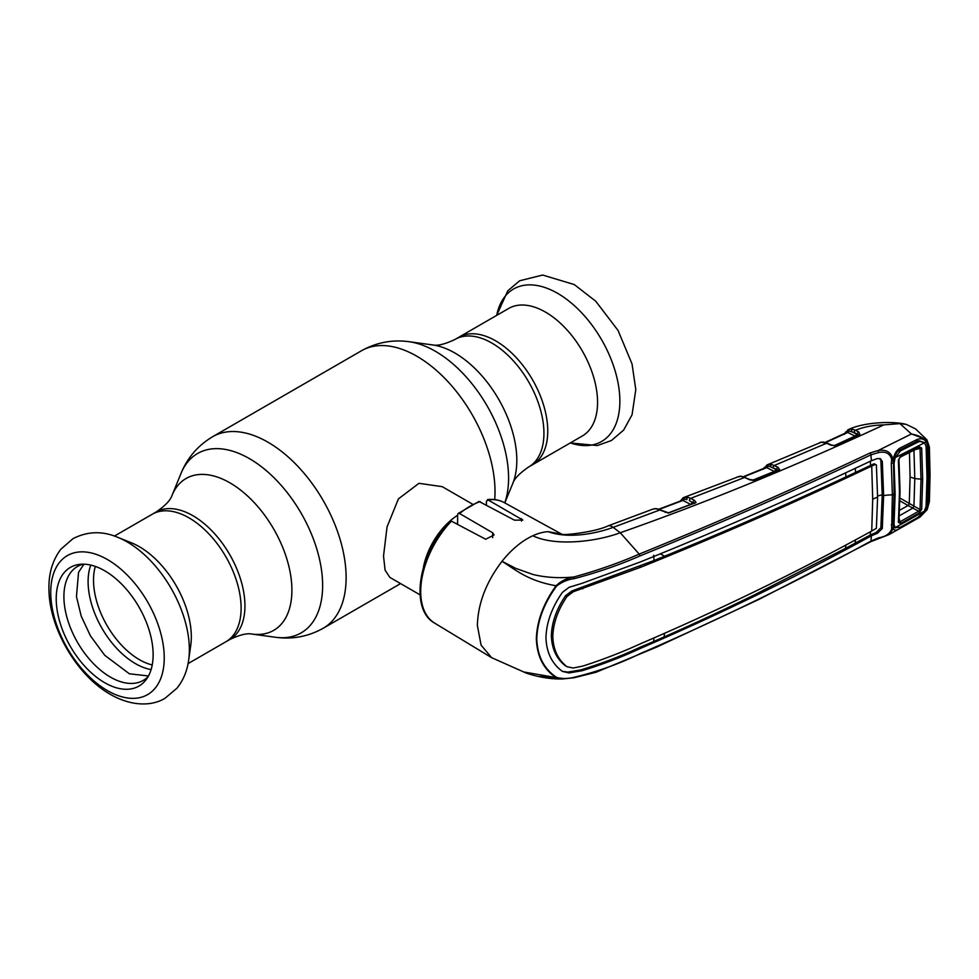 <?xml version="1.0" encoding="UTF-8"?>
<svg xmlns="http://www.w3.org/2000/svg" width="979" height="979" viewBox="0 0 979 979"><rect width="100%" height="100%" fill="white"/><g stroke="black" fill="none" stroke-linecap="round" stroke-linejoin="round"><path stroke-width="1.47" d="M495.692 340.863A73.633 42.513 60 0 1 543.786 405.747A73.633 42.513 60 0 1 532.503 464.756A73.633 42.513 -120 0 0 543.786 405.747A73.633 42.513 -120 0 0 495.692 340.863A73.633 42.513 -120 0 0 458.87 337.217A73.633 42.513 60 0 1 495.692 340.863M188.066 663.615L225.868 641.783A73.633 42.513 -120 0 0 237.151 582.786A73.633 42.513 -120 0 0 189.045 517.891A73.633 42.513 -120 0 0 152.234 514.244A73.633 42.513 60 0 1 189.045 517.891A73.633 42.513 60 0 1 237.151 582.786A73.633 42.513 60 0 1 225.868 641.783L229.686 639.581C239.537 634.845 246.989 633.009 252.031 634.062L275.527 637.268C292.366 639.581 308.263 636.583 323.217 628.261L400.582 583.594M472.441 504.112L442.251 486.673L418.975 483.32L398.416 498.886L387.048 526.922L383.523 556.035L385.077 570.121L389.862 577.414L420.064 594.84M423.417 567.306A52.389 30.251 -60 0 1 457.609 515.297M117.798 537.336L131.455 542.831A73.633 42.513 60 0 1 139.251 546.649A73.633 42.513 60 0 1 190.734 645.491L188.666 660.066A88.024 50.822 60 0 0 127.111 541.901A88.024 50.822 60 0 0 117.798 537.336C102.452 530.789 87.51 531.242 72.997 538.658L60.845 549.219C52.45 560.38 48.485 573.878 48.95 589.725C49.329 628.371 77.023 675.632 110.443 694.429C132.263 706.887 152.589 705.994 165.072 698.223L176.93 688.225C183.281 680.307 187.197 670.921 188.666 660.066M104.68 682.693A68.53 39.564 60 0 1 57.994 614.788A68.53 39.564 60 0 1 79.629 564.369A68.53 39.564 60 0 1 104.68 570.769A68.53 39.564 60 0 1 146.874 623.599A68.53 39.564 60 0 1 146.152 679.61A68.53 39.564 60 0 1 104.68 682.693M148.074 676.673A65.777 37.973 60 0 1 110.419 677.113A65.777 37.973 60 0 1 66.18 614.445A65.777 37.973 60 0 1 83.117 564.173M582.309 435.998A73.633 42.513 -120 0 0 593.592 376.988A73.633 42.513 -120 0 0 545.487 312.105A73.633 42.513 -120 0 0 508.676 308.458L455.051 339.419A73.633 42.513 60 0 1 491.862 343.066A73.633 42.513 60 0 1 539.967 407.949A73.633 42.513 60 0 1 528.684 466.959L582.309 435.998M763.436 469.161L767.206 464.854A1.75 1.603 67 0 0 767.206 464.854L771.66 464.474A1.75 1.285 102.2 0 0 770.693 466.799L767.854 466.114A1.75 1.114 -63.6 0 1 766.716 467.632L765.615 467.925M768.478 464.474A1.75 1.163 77 0 0 767.854 466.114L766.263 466.542A1.75 1.334 -155.2 0 1 766.227 467.362L766.227 467.362A1.75 1.334 -155.2 0 1 766.116 467.546M771.66 464.474L777.95 467.24A1.75 1.114 116.4 0 0 776.739 469.455L770.693 466.799L775.515 469.198A1.75 1.114 -63.6 0 1 774.303 471.413L766.716 467.632L743.954 476.81M764.366 467.35A1.75 1.383 33.9 0 0 764.207 468.305M822.25 442.165A1.75 1.481 85.4 0 0 821.308 442.19L767.255 464.829A1.75 1.603 67 0 0 766.263 466.542M778.121 470.214L775.515 469.198M777.95 467.24L779.602 469.553A1.75 1.432 -147.5 0 0 778.195 470.079L754.026 479.955A1.75 0.906 -111.9 0 0 753.732 480.248L754.43 479.967M779.602 469.553L754.638 480.065A1.75 0.906 -111.9 0 0 754.026 479.955M752.692 480.187L774.303 471.413M754.638 480.065L750.257 479.649L741.348 476.235L736.612 477.226M752.998 480.408L749.473 479.722A1.75 1.065 -65 0 1 750.257 479.649M749.473 479.722L744.627 477.458A1.75 1.065 -65 0 1 745.398 477.385M683.44 497.638A1.75 1.603 67.9 0 0 683.415 497.65L687.894 497.32L690.636 498.372L744.627 477.458L740.834 476.332A1.75 1.297 -84.9 0 1 741.348 476.235M740.834 476.332L739.512 476.296A1.75 1.444 -92.5 0 1 739.916 476.21M739.512 476.296L683.513 497.601M682.4 500.355L683.538 499.926M687.894 497.32A1.75 1.285 102.7 0 0 686.903 499.645L684.04 498.935A1.75 1.101 -63.1 0 1 682.901 500.44L659.454 509.3M694.344 500.257L696.069 502.423A1.75 1.468 -157.3 0 0 694.539 503.169L693.12 502.46A1.75 1.101 116.9 0 1 694.344 500.257L690.636 498.372A1.75 1.101 116.9 0 0 689.424 500.575L691.884 502.178A1.75 1.101 -63.1 0 1 690.66 504.381L682.901 500.44L681.739 500.722M691.884 502.178L689.424 500.575M684.7 497.283A1.75 1.163 77.8 0 0 684.04 498.935L681.36 500.685M679.659 501.737L683.415 497.65A1.75 1.603 67.9 0 0 682.449 499.327A1.75 1.346 -153.4 0 1 682.265 500.367M696.069 502.423L668.473 513.082L656.273 508.762A1.75 1.297 -83.8 0 1 656.799 508.676L653.103 509.043A1.75 1.322 -109.5 0 0 653.091 509.056L655.037 508.688A1.75 1.42 -90.6 0 1 655.465 508.603M656.273 508.762L655.037 508.688M562.448 534.571L548.179 531.658L561.738 534.216M668.388 512.837L690.66 504.381M694.845 503.414A1.75 0.869 -110.9 0 0 694.258 503.292L668.461 512.837L656.799 508.676M665.169 512.36A1.75 1.065 -64.8 0 1 665.953 512.286M434.7 623.158C409.1 609.305 418.841 552.535 449.814 521.269L451.441 521.158A69.595 40.176 120 0 0 420.713 591.561A69.595 40.176 120 0 0 434.7 623.158L491.642 657.68L481.081 645.149L477.373 625.422C477.985 603.407 486.196 582.028 502.019 561.297L515.884 568.42L533.09 574.514C545.768 577.561 559.364 578.381 573.865 576.986C597.227 570.573 618.997 562.937 639.201 554.102L620.245 532.747L613.172 527.363L659.981 509.924A1.75 1.065 -64.7 0 1 660.764 509.839M652.956 509.104L607.898 525.943A17.463 7.734 -110.5 0 1 613.172 527.363C594.718 534.13 567.441 538.829 548.179 531.658A71.014 40.996 120 0 0 532.833 535.733C554.689 546.404 595.305 542.048 620.245 532.747C705.382 502.876 793.235 466.934 883.804 424.898C873.341 425.106 863.857 426.893 855.377 430.27L858.681 431.886L859.929 434.554L836.299 445.506L831.012 445.261L826.582 443.242L774.365 465.466A1.75 1.114 116.4 0 0 773.141 467.681M879.84 458.551L880.88 460.632L882.214 494.86L883.633 495.643L882.299 461.427L880.586 458.87L877.465 458.527L871.396 460.717L870.967 454.819C796.906 489.757 719.895 523.447 639.972 555.925C619.683 564.822 597.802 572.397 574.33 578.626C567.722 579.495 561.799 581.991 556.561 586.103L556.048 585.76C527.51 580.767 515.492 569.668 502.019 561.297C511.564 549.378 521.844 540.861 532.833 535.733M574.33 578.626L573.865 576.986C567.037 578.075 561.102 581 556.048 585.76C543.516 603.26 536.945 620.931 536.333 638.773L536.773 638.761C537.385 656.089 543.981 668.963 556.561 677.358C561.799 678.888 567.722 678.863 574.318 677.272C597.802 671.557 619.683 663.701 639.972 653.727C719.908 619.144 796.906 581.599 870.967 541.093L878.567 537.814C885.432 536.737 889.789 533.861 891.649 529.186L892.358 494.884L891.306 463.703L891.649 459.078L892.86 458.759L892.97 460.13L893.411 458.502C894.5 453.901 896.531 450.511 899.517 448.333L917.029 439.498L916.638 441.456L918.987 440.721L917.384 441.137M639.972 555.925L639.201 554.102C719.1 521.672 796.062 487.946 870.086 452.947L878.139 450.524L911.437 433.978L899.934 423.613L883.804 424.898M556.561 586.103C544.018 603.333 537.422 620.882 536.773 638.761M573.865 677.676L562.717 678.936L556.561 677.358M891.306 524.915L892.995 523.581L893.435 526.249A1.75 1.371 160.5 0 1 893.435 526.274A1.75 1.04 159.8 0 0 893.423 526.225L893.411 528.66L889.079 534.583L870.649 541.73L758.811 599.478L656.787 647.033L595.942 672.292L574.049 677.737L562.717 678.936C544.202 679.671 524.903 672.916 523.753 671.973L556.048 677.578C543.553 669.208 536.981 656.273 536.333 638.773M871.396 460.717C797.518 495.815 720.568 529.529 640.547 561.873L581.991 583.362L569.105 587.29L562.399 592.381C551.911 607.372 546.429 622.436 545.952 637.574C546.429 652.406 551.911 663.676 562.399 671.398L569.105 672.94L581.991 670.737C602.452 664.472 621.971 657.007 640.547 648.355C720.568 613.87 797.518 576.362 871.396 535.819L870.967 541.093A1.75 0.906 -118.6 0 1 870.649 541.73M653.654 555.24L654.058 560.502L571.871 590.961L565.605 595.673C556.537 608.962 551.789 622.289 551.361 635.677L552.805 636.485C553.221 623.133 557.957 609.807 567.025 596.492L573.241 591.781L571.871 590.961M872.705 499.253A29.101 16.802 180 0 1 877.576 497.185L876.389 528.281L871.726 531.022L872.705 499.253L871.726 466.004C798.02 501.175 721.119 534.889 641.025 567.122L573.241 591.781M871.726 531.022C798.02 571.638 721.119 609.134 641.025 643.521C622.448 652.051 603.064 659.565 582.884 666.063L573.241 668.008L567.025 666.736C557.957 659.662 553.221 649.579 552.805 636.485M565.605 665.953C556.537 658.904 551.789 648.808 551.361 635.677M877.576 497.185L876.389 464.915L874.125 463.765L845.954 476.92C787.471 504.271 727.03 530.704 664.606 556.207L654.058 560.502M875.153 464.609L871.726 466.004M660.176 553.808L664.606 556.207M845.954 476.92L845.648 472.906M874.125 463.765L876.389 464.915M870.466 531.719L870.233 535.036L876.168 532.466L880.88 527.718L882.214 494.86A30.851 17.806 180 0 0 877.576 496.035M845.844 545.022L845.55 548.338L870.233 535.036L871.396 535.819M855.156 543.198L855.475 539.857M653.96 638.075L653.654 641.526L664.141 636.925C691.15 625.043 721.082 611.104 753.928 595.097L845.55 548.338M664.141 636.925L664.496 633.474M562.166 671.264L567.71 672.096L580.657 669.942C601.179 663.725 620.723 656.285 639.287 647.609L653.654 641.526M855.267 468.378L855.597 472.355M871.799 465.967L870.551 465.233L870.307 461.231M891.747 460.436A1.75 0.893 18.9 0 0 893.448 460.069L894.108 493.881A1.75 1.003 -179.8 0 1 892.358 494.884A29.101 16.802 180 0 0 883.633 495.643L882.299 528.513L877.465 533.237L871.469 535.782M891.747 527.95A1.75 1.04 159.8 0 0 893.435 526.249A1.75 1.371 160.5 0 1 892.97 527.718L892.86 528.966L891.649 529.186M539.772 676.428L557.785 678.423M491.642 657.68L523.765 671.973M891.649 459.078C889.789 453.326 885.432 451.16 878.567 452.567L870.967 454.819A1.75 0.979 -115.4 0 0 870.086 452.947M878.567 452.567L878.139 450.524C885.995 449.263 890.902 452.017 892.86 458.759L893.411 458.502M891.306 463.703L893.056 462.712M892.358 494.884L894.108 493.881L893.056 523.912M893.803 527.032L895.54 527.95M917.029 439.498C921.006 438.102 924.09 438.886 926.269 441.835L927.431 445.518L928.349 476.161L927.431 505.702L926.269 510.059L917.029 518.65L899.517 528.587C896.531 530.691 894.5 530.716 893.411 528.66L892.97 527.718M926.832 509.178L928.826 502.349A1.75 1.077 2.9 0 0 929.377 501.615L927.162 509.692L920.064 517.047L926.783 509.778L924.714 509.643M928.826 502.349L929.512 475.513L928.826 447.709L926.783 441.553L924.714 442.643L918.987 440.734M899.517 448.333L899.383 450.205C898.636 449.74 895.185 454.121 893.9 458.429M928.826 447.709A1.75 0.93 -2.7 0 0 929.377 446.987L926.954 439.852L926.783 441.553C923.699 437.907 918.681 435.41 911.743 434.064L926.832 439.718M926.954 439.852L915.5 428.851L906.285 424.397L899.934 423.613M929.377 501.615L930.05 474.778L929.377 446.987M451.441 521.158L485.67 539.245L494.052 534.975L492.657 532.772L459.604 513.547L458.086 513.51L457.609 514.783L457.609 524.426M458.086 513.51L479.012 501.432L514.489 520.167L522.859 520.069L487.481 499.584C493.71 498.923 499.314 499.939 504.295 502.631A69.595 40.176 120 0 0 488.411 499.816L486.428 501.211L486.428 504.968M834.132 445.702L855.034 436.071L847.704 432.485L825.676 442.532M844.375 434.395L848.12 429.757A1.75 1.615 65.2 0 1 848.157 429.744L849.429 429.34A1.75 1.163 75.8 0 0 848.83 430.98A1.75 1.114 -64 0 1 847.704 432.485L846.664 432.791M849.429 429.34L852.525 429.267A1.75 1.297 100.8 0 0 851.583 431.592L856.221 433.856A1.75 1.114 -63.9 0 1 855.034 436.071M856.221 433.856L857.494 434.101A1.75 1.114 -63.9 0 1 858.681 431.886M858.656 434.994L854.177 432.485A1.75 1.114 -63.9 0 1 855.377 430.27L852.525 429.267M822.874 442.202A1.75 1.309 94.6 0 1 823.412 442.092L827.365 443.169A1.75 1.077 114.4 0 0 826.582 443.242L821.308 442.19M827.365 443.169L831.795 445.176A1.75 1.077 114.4 0 0 831.783 445.176A1.75 1.077 114.4 0 0 831.012 445.261M831.783 445.176L835.124 445.849M835.344 445.739A1.75 0.955 65.8 0 1 835.65 445.421A1.75 0.955 65.8 0 1 836.299 445.506M858.387 435.153A1.75 0.979 64.7 0 1 858.681 434.823A1.75 0.979 64.7 0 1 859.366 434.896M858.889 434.7L858.84 434.786A1.75 1.248 51.1 0 1 859.929 434.554M854.177 432.485L848.83 430.98L847.227 431.445A1.75 1.309 -157.5 0 1 847.214 432.228L825.162 442.386M848.157 429.744L848.12 429.757A1.75 1.615 65.2 0 0 847.227 431.445M848.23 429.708L848.23 429.708C863.148 422.23 892.628 420.835 906.285 424.397M845.587 431.972A1.75 1.395 35.7 0 0 845.452 433.146M914.986 442.337L917.984 442.055L900.509 450.866L898.073 451.099M895.185 527.644L924.568 511.001L917.984 517.316L900.509 527.216L895.185 527.644L893.166 522.174M909.442 452.506L910.091 477.006L909.283 503.439L920.04 509.545L921.019 479.539L920.04 448.37A1.75 0.942 -3.8 0 0 921.68 448.076L922.671 479.294L921.68 509.361A1.75 1.077 -175.9 0 1 920.04 509.545L918.657 511.222L908.071 505.543A1.75 0.991 120.6 0 0 909.283 503.439L909.173 503.365A1.75 1.003 120 0 1 907.974 505.482L899.921 500.844M922.671 479.294L914.79 478.572L913.933 449.912M910.091 477.006L914.79 478.572L913.933 506.229L912.905 508.101M898.6 516.214L912.881 508.089L913.909 506.216M908.071 505.543L899.603 510.255M891.857 460.46L891.771 459.065M924.568 511.001L926.097 506.253L927.003 476.908L926.097 446.461L924.568 442.765L920.052 441.431L917.984 442.055M900.509 450.866L895.185 457.634L924.568 442.765M893.154 461.244L894.047 463.165L895.185 457.634M892.114 459.016L892.811 460.497M894.047 463.165L895.124 494.236L894.108 492.045M895.124 494.236L894.047 524.071M915.157 449.606L920.04 448.37L918.657 447.77A1.75 1.003 -117 0 0 918.889 447.709L918.889 447.709A1.75 1.003 -117 0 0 919.281 446.767L921.68 448.076M919.11 447.623L900.19 457.156L898.942 459.384A1.75 0.918 176.5 0 0 898.881 459.175L899.97 457.217A1.75 0.991 -116.7 0 0 900.19 457.156A1.75 0.991 -116.7 0 0 900.594 456.214L919.281 446.767M921.68 509.361L919.281 512.91L900.594 523.532L898.379 522.394A1.75 1.089 3.8 0 0 898.942 521.66L900.044 491.164L898.942 459.384A1.75 0.918 176.5 0 1 898.379 460.106L900.594 456.214M898.379 522.394L899.481 491.899L898.379 460.106M898.942 521.819L898.942 521.66A1.75 1.089 3.8 0 0 898.881 521.33L899.97 521.819L918.657 511.222A1.75 0.942 -119.8 0 1 919.281 512.91M900.594 523.532A1.75 0.942 -119.3 0 0 899.97 521.819L899.15 518.466M114.433 536.076L156.053 512.041C165.084 505.874 170.395 500.342 171.998 495.447A87.669 50.614 60 0 1 229.918 482.843A87.669 50.614 60 0 1 290.873 576.631A87.669 50.614 60 0 1 252.031 634.062M171.998 495.447L180.98 473.493A103.578 59.805 60 0 1 249.4 458.613A103.578 59.805 60 0 1 321.418 569.423A103.578 59.805 60 0 1 275.527 637.268M180.98 473.493C187.393 457.756 197.942 445.494 212.627 436.707A110.59 63.855 60 0 1 267.916 442.178A110.59 63.855 60 0 1 340.166 539.637A110.59 63.855 60 0 1 323.217 628.261M212.627 436.707L361.52 350.739A110.59 63.855 60 0 1 416.821 356.221A110.59 63.855 60 0 1 494.701 499.596M504.809 502.925L512.739 483.553A87.669 50.614 60 0 0 454.819 352.991A87.669 50.614 60 0 0 432.706 344.938L409.21 341.732A103.578 59.805 60 0 1 435.337 351.253A103.578 59.805 60 0 1 504.748 502.888M156.053 512.041A73.633 42.513 60 0 1 192.875 515.688A73.633 42.513 60 0 1 240.981 580.571A73.633 42.513 60 0 1 229.686 639.581M456.471 523.814A47.934 27.669 -60 0 1 457.609 522.933M152.222 664.961A64.908 37.471 60 0 1 139.41 659.675A64.908 37.471 60 0 1 95.342 566.437M151.096 669.587A66.939 38.646 60 0 1 135.445 663.627A66.939 38.646 60 0 1 90.766 565.103M107.482 690.636A80.254 46.343 60 0 1 50.737 592.344A80.254 46.343 60 0 1 107.482 559.572A80.254 46.343 60 0 1 164.239 657.876A80.254 46.343 60 0 1 107.482 690.636M570.316 442.924A88.024 50.822 -120 0 0 619.536 393.607A88.024 50.822 -120 0 0 557.626 293.345A88.024 50.822 -120 0 0 496.683 315.385L507.807 290.775L519.665 280.777L542.647 275.038L574.294 284.571L595.783 301.263L618.043 330.425L632.03 363.919L635.799 389.593L632.055 414.79L623.684 430.05L611.459 440.501L597.349 445.555L570.304 442.924M778.55 470.324A1.75 0.918 -112.4 0 0 777.926 470.226M565.605 595.673L567.025 596.492M581.563 587.975L582.884 588.771M639.776 566.376L641.025 567.122M580.657 669.942L581.991 670.737M639.287 647.609L640.547 648.355M567.71 672.096L569.105 672.94M880.88 460.632L882.299 461.427M880.88 527.718L882.299 528.513M876.168 532.466L877.465 533.237M639.201 654.351L639.972 653.727L639.201 654.351M929.512 475.513A1.75 1.003 -0 0 0 930.05 474.778M492.657 532.772L492.657 537.704M480.248 501.627A69.595 40.176 120 0 0 459.604 513.547M521.477 518.576L521.477 521.109M899.982 498.066L909.173 503.365M899.982 490.895L899.481 491.899M432.706 344.938C437.503 346.04 444.955 344.204 455.051 339.419M512.739 483.553C514.171 478.841 519.494 473.31 528.684 466.959M361.52 350.739C376.474 342.417 392.371 339.419 409.21 341.732M83.925 564.185L78.553 572.323L76.46 596.59L81.22 616.158L90.447 635.885L104.729 655.294L129.363 673.785L148.465 675.975M743.453 476.651L766.227 467.362M658.977 509.129L682.106 500.404M607.898 525.943C594.363 532.331 563.892 535.268 562.741 534.375M916.858 441.394L899.383 450.205M889.079 534.583L920.064 517.047M504.295 502.631L561.86 534.253M819.545 442.667L821.711 442.092M834.891 445.641L858.681 434.823M893.105 523.214L894.427 526.469M915.598 442.031L920.052 441.431"/></g></svg>
